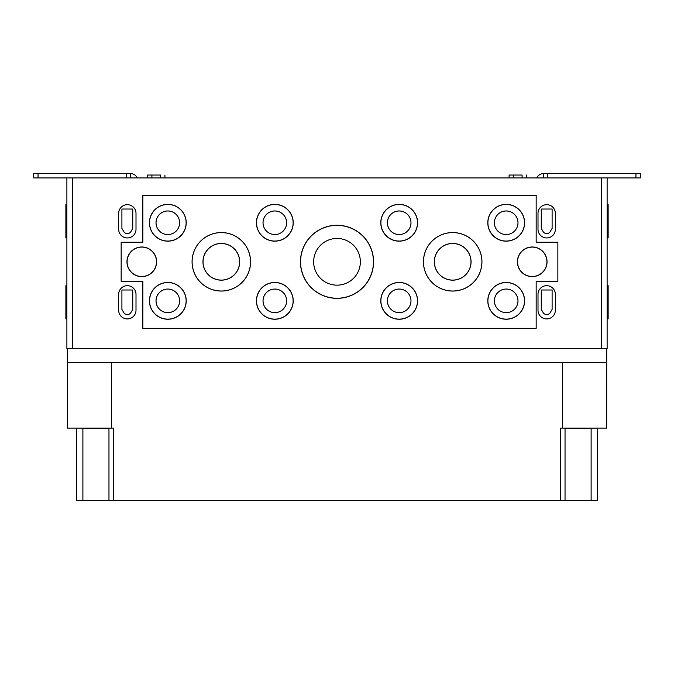 <?xml version="1.0" encoding="UTF-8"?>
<svg xmlns="http://www.w3.org/2000/svg" width="674" height="674" viewBox="0 0 674 674"><rect width="100%" height="100%" fill="white"/><g stroke="black" fill="none" stroke-linecap="round" stroke-linejoin="round"><path stroke-width="1.01" d="M522.097 177.936L522.097 175.046L509.089 175.046L509.089 177.936M526.436 177.936L526.436 175.046M160.589 177.936L160.589 175.046L147.572 175.046L147.572 177.936M164.928 177.936L164.928 175.046M506.191 319.24A18.392 18.392 0 0 0 522.123 291.657A18.392 18.392 0 0 0 490.268 291.657A18.392 18.392 0 0 0 506.191 319.24M506.191 319.139A18.291 18.291 0 0 0 522.038 291.699A18.291 18.291 0 0 0 490.352 291.699A18.291 18.291 0 0 0 506.191 319.139M506.191 312.652A11.803 11.803 0 0 0 516.41 294.951A11.803 11.803 0 0 0 495.971 294.951A11.803 11.803 0 0 0 506.191 312.652A11.787 11.787 0 0 0 516.402 294.959A11.787 11.787 0 0 0 495.988 294.959A11.787 11.787 0 0 0 506.191 312.635M399.185 319.24A18.392 18.392 0 0 0 415.117 291.657A18.392 18.392 0 0 0 383.262 291.657A18.392 18.392 0 0 0 399.185 319.24M399.185 319.139A18.291 18.291 0 0 0 415.032 291.699A18.291 18.291 0 0 0 383.346 291.699A18.291 18.291 0 0 0 399.185 319.139M399.185 312.652A11.803 11.803 0 0 0 409.404 294.951A11.803 11.803 0 0 0 388.965 294.951A11.803 11.803 0 0 0 399.185 312.652A11.787 11.787 0 0 0 409.396 294.959A11.787 11.787 0 0 0 388.982 294.959A11.787 11.787 0 0 0 399.185 312.635M274.824 319.24A18.392 18.392 0 0 0 290.755 291.657A18.392 18.392 0 0 0 258.9 291.657A18.392 18.392 0 0 0 274.824 319.24M274.824 319.139A18.291 18.291 0 0 0 290.671 291.699A18.291 18.291 0 0 0 258.984 291.699A18.291 18.291 0 0 0 274.824 319.139M274.824 312.652A11.803 11.803 0 0 0 285.043 294.951A11.803 11.803 0 0 0 264.604 294.951A11.803 11.803 0 0 0 274.824 312.652A11.787 11.787 0 0 0 285.035 294.959A11.787 11.787 0 0 0 264.621 294.959A11.787 11.787 0 0 0 274.824 312.635M167.818 319.24A18.392 18.392 0 0 0 183.749 291.657A18.392 18.392 0 0 0 151.894 291.657A18.392 18.392 0 0 0 167.818 319.24M167.818 319.139A18.291 18.291 0 0 0 183.665 291.699A18.291 18.291 0 0 0 151.979 291.699A18.291 18.291 0 0 0 167.818 319.139M167.818 312.652A11.803 11.803 0 0 0 178.037 294.951A11.803 11.803 0 0 0 157.598 294.951A11.803 11.803 0 0 0 167.818 312.652A11.787 11.787 0 0 0 178.029 294.959A11.787 11.787 0 0 0 157.615 294.959A11.787 11.787 0 0 0 167.818 312.635M337.008 298.346A36.539 36.539 0 0 0 368.653 243.533A36.539 36.539 0 0 0 305.364 243.533A36.539 36.539 0 0 0 337.008 298.346M337.008 298.245A36.438 36.438 0 0 0 368.568 243.584A36.438 36.438 0 0 0 305.448 243.584A36.438 36.438 0 0 0 337.008 298.245M337.008 285.161A23.354 23.354 0 0 0 357.228 250.13A23.354 23.354 0 0 0 316.78 250.13A23.354 23.354 0 0 0 337.008 285.161M452.692 291.058A29.252 29.252 0 0 0 478.026 247.181A29.252 29.252 0 0 0 427.358 247.181A29.252 29.252 0 0 0 452.692 291.058M452.692 291.016A29.209 29.209 0 0 0 477.984 247.198A29.209 29.209 0 0 0 427.392 247.198A29.209 29.209 0 0 0 452.692 291.016M452.692 280.165A18.358 18.358 0 0 0 468.59 252.624A18.358 18.358 0 0 0 436.786 252.624A18.358 18.358 0 0 0 452.692 280.165M452.692 280.098A18.291 18.291 0 0 0 468.531 252.657A18.291 18.291 0 0 0 436.845 252.657A18.291 18.291 0 0 0 452.692 280.098M221.325 291.058A29.252 29.252 0 0 0 246.659 247.181A29.252 29.252 0 0 0 195.991 247.181A29.252 29.252 0 0 0 221.325 291.058M221.325 291.016A29.209 29.209 0 0 0 246.617 247.198A29.209 29.209 0 0 0 196.024 247.198A29.209 29.209 0 0 0 221.325 291.016M221.325 280.165A18.358 18.358 0 0 0 237.223 252.624A18.358 18.358 0 0 0 205.427 252.624A18.358 18.358 0 0 0 221.325 280.165M221.325 280.098A18.291 18.291 0 0 0 237.164 252.657A18.291 18.291 0 0 0 205.486 252.657A18.291 18.291 0 0 0 221.325 280.098M532.224 276.626A14.82 14.82 0 0 0 545.055 254.393A14.82 14.82 0 0 0 519.384 254.393A14.82 14.82 0 0 0 532.224 276.626M532.224 276.509A14.71 14.71 0 0 0 544.963 254.452A14.71 14.71 0 0 0 519.486 254.452A14.71 14.71 0 0 0 532.224 276.509M506.191 241.157A18.392 18.392 0 0 0 522.123 213.565A18.392 18.392 0 0 0 490.268 213.565A18.392 18.392 0 0 0 506.191 241.157M506.191 241.056A18.291 18.291 0 0 0 522.038 213.616A18.291 18.291 0 0 0 490.352 213.616A18.291 18.291 0 0 0 506.191 241.056M506.191 234.56A11.803 11.803 0 0 0 516.41 216.859A11.803 11.803 0 0 0 495.971 216.859A11.803 11.803 0 0 0 506.191 234.56A11.787 11.787 0 0 0 516.402 216.868A11.787 11.787 0 0 0 495.988 216.868A11.787 11.787 0 0 0 506.191 234.552M399.185 241.157A18.392 18.392 0 0 0 415.117 213.565A18.392 18.392 0 0 0 383.262 213.565A18.392 18.392 0 0 0 399.185 241.157M399.185 241.056A18.291 18.291 0 0 0 415.032 213.616A18.291 18.291 0 0 0 383.346 213.616A18.291 18.291 0 0 0 399.185 241.056M399.185 234.56A11.803 11.803 0 0 0 409.404 216.859A11.803 11.803 0 0 0 388.965 216.859A11.803 11.803 0 0 0 399.185 234.56A11.787 11.787 0 0 0 409.396 216.868A11.787 11.787 0 0 0 388.982 216.868A11.787 11.787 0 0 0 399.185 234.552M274.824 241.157A18.392 18.392 0 0 0 290.755 213.565A18.392 18.392 0 0 0 258.9 213.565A18.392 18.392 0 0 0 274.824 241.157M274.824 241.056A18.291 18.291 0 0 0 290.671 213.616A18.291 18.291 0 0 0 258.984 213.616A18.291 18.291 0 0 0 274.824 241.056M274.824 234.56A11.803 11.803 0 0 0 285.043 216.859A11.803 11.803 0 0 0 264.604 216.859A11.803 11.803 0 0 0 274.824 234.56A11.787 11.787 0 0 0 285.035 216.868A11.787 11.787 0 0 0 264.621 216.868A11.787 11.787 0 0 0 274.824 234.552M167.818 241.157A18.392 18.392 0 0 0 183.749 213.565A18.392 18.392 0 0 0 151.894 213.565A18.392 18.392 0 0 0 167.818 241.157M167.818 241.056A18.291 18.291 0 0 0 183.665 213.616A18.291 18.291 0 0 0 151.979 213.616A18.291 18.291 0 0 0 167.818 241.056M167.818 234.56A11.803 11.803 0 0 0 178.037 216.859A11.803 11.803 0 0 0 157.598 216.859A11.803 11.803 0 0 0 167.818 234.56A11.787 11.787 0 0 0 178.029 216.868A11.787 11.787 0 0 0 157.615 216.868A11.787 11.787 0 0 0 167.818 234.552M141.793 276.626A14.82 14.82 0 0 0 154.624 254.393A14.82 14.82 0 0 0 128.953 254.393A14.82 14.82 0 0 0 141.793 276.626M141.793 276.509A14.71 14.71 0 0 0 154.531 254.452A14.71 14.71 0 0 0 129.054 254.452A14.71 14.71 0 0 0 141.793 276.509M541.264 290.005L552.107 290.005L552.107 309.383L550.313 312.483A4.196 4.196 0 0 1 543.05 312.483L541.264 309.383L541.264 290.005M541.264 209.024L552.107 209.024L552.107 228.402L550.313 231.502A4.196 4.196 0 0 1 543.05 231.502L541.264 228.402L541.264 209.024M121.91 290.005L132.753 290.005L132.753 309.383L130.967 312.483A4.196 4.196 0 0 1 123.696 312.483L121.91 309.383L121.91 290.005M121.91 209.024L132.753 209.024L132.753 228.402L130.967 231.502A4.196 4.196 0 0 1 123.696 231.502L121.91 228.402L121.91 209.024M538.004 294.344L538.004 310.251A8.678 8.678 0 0 0 546.681 318.928A8.678 8.678 0 0 0 555.359 310.251L555.359 294.344A8.678 8.678 0 0 0 546.681 285.666A8.678 8.678 0 0 0 538.004 294.344M118.658 294.344L118.658 310.251A8.678 8.678 0 0 0 127.327 318.928A8.678 8.678 0 0 0 136.005 310.251L136.005 294.344A8.678 8.678 0 0 0 127.327 285.666A8.678 8.678 0 0 0 118.658 294.344M538.004 213.363L538.004 229.27A8.678 8.678 0 0 0 546.681 237.947A8.678 8.678 0 0 0 555.359 229.27L555.359 213.363A8.678 8.678 0 0 0 546.681 204.685A8.678 8.678 0 0 0 538.004 213.363M118.658 213.363L118.658 229.27A8.678 8.678 0 0 0 127.327 237.947A8.678 8.678 0 0 0 136.005 229.27L136.005 213.363A8.678 8.678 0 0 0 127.327 204.685A8.678 8.678 0 0 0 118.658 213.363M607.131 204.685L608.142 204.685L608.142 237.947L607.131 237.947M607.131 285.666L608.142 285.666L608.142 318.928L607.131 318.928M66.886 204.685L65.875 204.685L65.875 237.947L66.886 237.947M66.886 285.666L65.875 285.666L65.875 318.928L66.886 318.928M142.846 195.292L142.846 242.252L121.16 242.252L121.16 281.353L142.846 281.353L142.846 328.322L536.167 328.322L536.167 281.353L557.861 281.353L557.861 242.252L536.167 242.252L536.167 195.292L142.846 195.292M536.79 177.936A7.229 7.229 0 0 1 543.413 173.597L635.961 173.597L635.961 177.936L607.131 177.936L607.131 348.568L72.674 348.568L72.674 177.936L66.886 177.936L66.886 348.568L72.674 348.568M607.131 177.936L72.674 177.936M600.913 428.1L565.039 428.243M108.969 428.243L73.104 428.1M562.504 362.452L562.504 428.1L560.709 428.1L560.709 500.403L591.123 500.403L591.123 428.243M67.324 348.568L67.324 362.452L606.693 362.452L606.667 428.1L562.504 428.1M111.513 362.452L111.513 428.1L67.349 428.1L67.349 362.452M560.709 500.403L76.575 500.403L76.575 428.243M597.442 428.243L597.442 500.403L591.123 500.403M113.308 500.403L113.308 428.1L111.513 428.1M606.693 362.452L606.693 348.568M130.588 177.936L130.588 173.597L33.7 173.597L33.7 177.936L66.886 177.936M33.7 173.597L33.7 177.936M130.588 173.597A7.229 7.229 0 0 1 137.21 177.936M635.961 177.936L640.3 177.936L640.3 173.597L635.961 173.597M543.413 173.597L543.413 177.936M608.142 213.363L607.131 213.363M608.142 229.27L607.131 229.27M608.142 294.344L607.131 294.344M608.142 310.251L607.131 310.251M65.875 213.363L66.886 213.363M65.875 229.27L66.886 229.27M65.875 294.344L66.886 294.344M65.875 310.251L66.886 310.251M601.343 348.568L601.343 177.936M82.894 500.403L82.894 428.243M126.249 173.597L126.249 177.936M38.039 173.597L38.039 177.936M547.751 173.597L547.751 177.936M513.428 177.936L513.428 175.046M151.911 177.936L151.911 175.046M108.969 428.1L108.969 500.403M565.039 428.1L565.039 500.403"/></g></svg>

